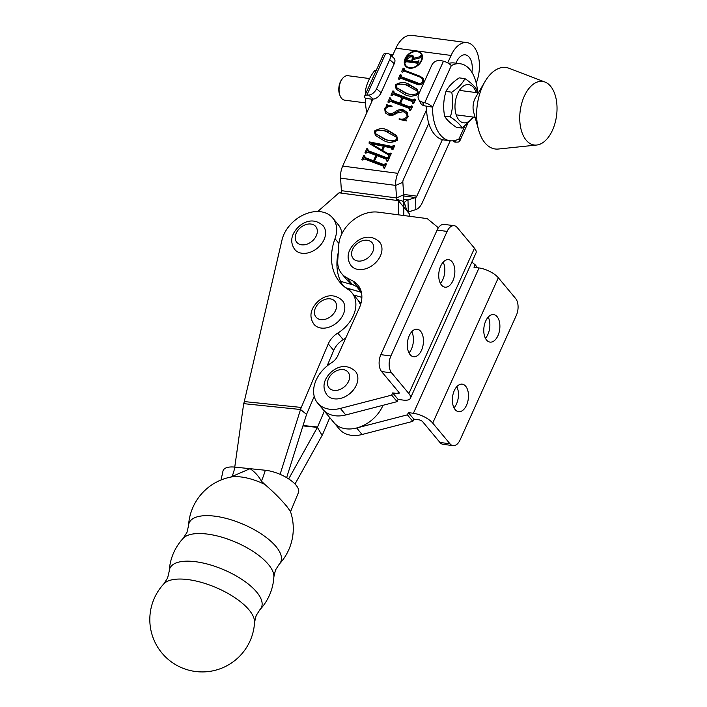 <?xml version="1.0" encoding="UTF-8"?>
<svg xmlns="http://www.w3.org/2000/svg" width="707" height="707" viewBox="0 0 707 707"><rect width="100%" height="100%" fill="white"/><g stroke="black" fill="none" stroke-linecap="round" stroke-linejoin="round"><path stroke-width="1.06" d="M411.766 331.716A13.875 7.936 -82.5 0 1 411.474 348.993A13.875 7.936 -82.5 0 1 408.982 352.917M409.273 335.639A13.875 7.936 -82.5 0 1 417.201 329.223A13.875 7.936 -82.5 0 1 421.496 350.31A13.875 7.936 -82.5 0 1 413.577 356.726A13.875 7.936 -82.5 0 1 409.273 335.639M443.174 262.164A13.875 7.936 -82.5 0 1 442.874 279.442A13.875 7.936 -82.5 0 1 440.381 283.366M440.682 266.088A13.875 7.936 -82.5 0 1 448.6 259.672A13.875 7.936 -82.5 0 1 452.904 280.759A13.875 7.936 -82.5 0 1 444.986 287.175A13.875 7.936 -82.5 0 1 440.682 266.088M398.483 391.828L397.696 393.56L392.685 392.906L398.121 399.42L397.113 401.638L391.678 395.125L340.341 408.425A30.825 22.359 140.2 0 1 329.55 409.212A30.825 22.359 140.2 0 1 317.584 402.99A30.825 22.359 140.2 0 1 331.565 362.744A12.328 8.944 -39.8 0 0 337.707 355.851L359.271 308.093A30.825 22.359 -39.8 0 0 357.883 285.062A30.825 22.359 -39.8 0 0 352.926 281.041L346.642 277.665A30.825 22.359 140.2 0 1 341.693 273.644A30.825 22.359 140.2 0 1 337.752 260.353L338.821 244.542A30.825 22.359 140.2 0 1 378.157 212.153L427.222 218.604L438.393 227.778M397.113 401.638L345.776 414.947A30.825 22.359 140.2 0 1 334.985 415.734A30.825 22.359 140.2 0 1 323.019 409.512L323.019 409.512A30.825 22.359 140.2 0 0 346.271 414.815M398.121 399.42L403.131 400.082A15.413 5.903 -155.7 0 0 410.387 398.271A15.413 5.903 -155.7 0 0 408.876 393.578L391.625 372.881A12.328 7.052 -82.5 0 1 390.883 355.975L447.124 231.41A12.328 7.052 -82.5 0 1 454.168 225.701A12.328 7.052 -82.5 0 1 457.243 227.548L474.494 248.245A15.413 5.903 24.3 0 1 476.005 252.938L410.387 398.271M392.685 392.906L391.678 395.125M360.172 288.686A30.825 22.359 -39.8 0 0 358.361 287.563L352.077 284.187A30.825 22.359 140.2 0 1 347.119 280.158L341.693 273.644M397.696 393.56A3.084 1.184 -155.7 0 0 399.146 393.198A3.084 1.184 -155.7 0 0 398.845 392.261L381.594 371.555A12.328 7.052 -82.5 0 1 380.852 354.658L437.094 230.084A12.328 7.052 -82.5 0 1 444.137 224.384L454.168 225.701M454.018 407.851A13.875 7.936 97.5 0 0 456.51 403.927A13.875 7.936 97.5 0 0 456.802 386.649M466.532 405.244A13.875 7.936 97.5 0 0 462.237 384.157A13.875 7.936 97.5 0 0 454.309 390.573A13.875 7.936 97.5 0 0 458.613 411.66A13.875 7.936 97.5 0 0 466.532 405.244M485.417 338.3A13.875 7.936 97.5 0 0 487.91 334.376A13.875 7.936 97.5 0 0 488.21 317.098M497.94 335.692A13.875 7.936 97.5 0 0 493.636 314.606A13.875 7.936 97.5 0 0 485.718 321.022A13.875 7.936 97.5 0 0 490.022 342.108A13.875 7.936 97.5 0 0 497.94 335.692M407.382 414.841L356.646 427.991A30.825 22.359 140.2 0 1 345.847 428.778A30.825 22.359 140.2 0 1 333.89 422.556L339.316 429.078A30.825 22.359 140.2 0 0 351.282 435.3A30.825 22.359 140.2 0 0 362.072 434.505L412.817 421.363L407.382 414.841L408.381 412.623L413.401 413.286L479.019 267.953L473.999 267.29L475.139 264.772L477.64 267.767M412.817 421.363L413.816 419.145L408.381 412.623M413.816 419.145L418.827 419.808A3.084 1.184 -155.7 0 1 422.698 421.761L439.94 442.467A12.328 7.052 97.5 0 0 443.024 444.314L453.046 445.631A12.328 7.052 97.5 0 0 460.089 439.931L516.34 315.357A12.328 7.052 97.5 0 0 515.589 298.451L498.338 277.754A15.413 5.903 24.3 0 0 479.019 267.953M471.878 262.094L475.139 264.772M453.046 445.631A12.328 7.052 97.5 0 1 449.97 443.784L432.719 423.086A15.413 5.903 -155.7 0 0 413.401 413.286M354.18 296.374A30.825 22.359 140.2 0 1 357.335 299.282A30.825 22.359 140.2 0 1 360.455 305.079A30.825 22.359 140.2 0 0 357.327 299.273L360.915 303.577M382.991 405.297A30.825 22.359 140.2 0 1 359.474 427.125A30.825 22.359 140.2 0 1 333.89 422.556L317.584 402.99M259.929 609.681A52.398 52.398 0 0 0 273.874 576.85L273.874 576.85A49.782 19.805 23 0 0 268.386 564.407A49.782 19.805 23 0 0 205.481 533.865A49.782 19.805 23 0 0 183.166 538.336L183.166 538.336A52.398 52.398 0 0 0 169.22 571.168L169.22 571.168A49.782 19.805 23 0 1 193.745 561.499A49.782 19.805 23 0 1 256.65 592.051A49.782 19.805 23 0 1 259.929 609.681L256.146 615.558L254.547 622.363A49.782 19.805 23 0 0 249.058 609.929A49.782 19.805 23 0 0 186.153 579.378A49.782 19.805 23 0 0 163.838 583.849L163.838 583.849A52.398 52.398 0 0 0 196.846 671.65A52.398 52.398 0 0 0 254.547 622.363M232.02 476.624A54.032 39.194 -39.8 0 0 234.848 467.115L250.066 468.688L230.676 477.092A52.398 52.398 0 0 0 188.548 525.646L188.548 525.646A49.782 19.805 23 0 1 213.072 515.977A49.782 19.805 23 0 1 275.977 546.529A49.782 19.805 23 0 1 279.256 564.168L275.474 570.045L273.874 576.85M261.396 481.14A90.443 65.601 -39.8 0 0 265.293 470.252L250.066 468.688C254.794 471.878 258.568 476.032 261.396 481.14L264.833 484.436C273.406 491.78 280.776 499.151 286.927 506.557L290.427 511.435A52.398 52.398 0 0 1 279.256 564.168M265.293 470.252A24.347 9.686 23 0 1 296.065 485.196A24.347 9.686 23 0 1 298.566 492.284L290.453 511.877M230.676 477.092A34.148 13.583 23 0 1 240.08 476.863A34.148 13.583 23 0 1 264.833 484.436M220.982 480.009L222.846 471.914A24.347 9.686 23 0 1 234.848 467.115M280.105 474.335L300.528 409.503L306.564 414.382L286.635 477.64M234.759 467.106L243.685 403.644A15.413 8.661 95.9 0 1 244.039 402.592L281.996 240.027A30.825 22.359 140.2 0 1 304.549 214.389A30.825 22.359 140.2 0 1 332.67 217.959A30.825 22.359 140.2 0 1 334.994 238.692A64.735 46.954 -39.8 0 0 339.864 282.234A64.735 46.954 -39.8 0 0 348.012 289.357A30.825 22.359 140.2 0 1 351.9 292.751A30.825 22.359 140.2 0 1 337.76 333.103A18.497 13.415 -39.8 0 0 328.269 343.911L301.288 407.444L244.33 401.576M332.67 217.959L338.105 224.481A30.825 22.359 140.2 0 1 341.941 233.619M338.291 252.434A64.735 46.954 -39.8 0 0 342.78 285.328M345.838 337.84A30.825 22.359 140.2 0 1 343.195 339.625A18.497 13.415 -39.8 0 0 333.704 350.425L327.102 365.961M314.217 396.318L306.723 413.966A3.084 1.732 -84.1 0 0 306.564 414.382M243.685 403.644L300.528 409.503A15.413 8.661 -84.1 0 1 301.288 407.444M288.686 478.913L317.399 427.382L322.109 435.397L295.013 484.021M349.355 288.81A64.735 46.954 -39.8 0 0 350 290.824M354.79 295.323A64.735 46.954 -39.8 0 0 355.232 296.754M324.336 411.103L317.584 427.01L303.056 425.517M329.771 417.625L323.019 433.532A15.413 8.661 95.9 0 1 322.109 435.397M302.941 425.897L317.399 427.382A3.084 1.732 95.9 0 0 317.584 427.01M324.027 239.673A18.497 13.415 140.2 0 1 309.869 252.364A18.497 13.415 140.2 0 1 294.784 249.527C291.275 244.472 290.798 239.24 293.343 233.831C298.389 223.845 311.849 215.237 323.196 225.851A18.497 13.415 140.2 0 1 324.027 239.673M406.004 65.795A9.58 6.955 -39.8 0 0 413.825 67.262A9.58 6.955 -39.8 0 0 421.16 60.687A9.58 6.955 -39.8 0 0 420.727 53.529A9.58 6.955 -39.8 0 0 412.915 52.062A9.58 6.955 -39.8 0 0 405.579 58.637A9.58 6.955 -39.8 0 0 406.004 65.795L406.825 66.767A9.58 6.955 -39.8 0 0 408.098 67.872M421.619 60.749A10.145 7.362 -39.8 0 0 421.169 53.166A10.145 7.362 -39.8 0 0 412.888 51.611A10.145 7.362 -39.8 0 0 405.12 58.575A10.145 7.362 -39.8 0 0 405.571 66.158A10.145 7.362 -39.8 0 0 413.851 67.704A10.145 7.362 -39.8 0 0 421.619 60.749M421.54 53.679A10.145 7.362 -39.8 0 0 419.454 52.424M447.717 62.879L451.075 55.438A27.741 15.872 -82.5 0 1 466.92 42.606A27.741 15.872 -82.5 0 1 473.84 46.759A27.741 15.872 -82.5 0 1 476.235 83.09M455.953 63.197L456.51 61.96A15.413 8.82 -82.5 0 1 465.312 54.837A15.413 8.82 -82.5 0 1 469.156 57.134A15.413 8.82 -82.5 0 1 471.887 72.291M368.214 150.732L386.932 157.767L388.629 156.715L389.575 157.069L387.622 161.39L386.676 161.046L386.296 159.208L376.919 155.69L374.48 161.099L383.857 164.616L385.536 163.564L386.482 163.918L384.528 168.239L383.583 167.886L383.185 166.057L364.467 159.022L362.771 160.074L361.825 159.72L363.778 155.39L364.724 155.743L365.121 157.581L373.535 160.745L375.974 155.337L367.56 152.173L365.864 153.225L364.918 152.871L366.871 148.541L367.817 148.903L368.214 150.732L367.684 150.388L369.027 151.713L368.214 150.732M387.71 160.56L386.296 159.208M384.626 167.426L383.185 166.057M365.934 158.562L364.591 157.237L365.934 158.562L374.348 161.717L373.535 160.745M374.365 131.122C379.138 128.082 383.76 127.852 388.249 130.433L396.636 135.594L397.705 139.889C392.827 142.894 388.152 143.106 383.689 140.525L375.346 135.346L374.365 131.122L375.161 132.076M394.25 93.068L412.968 100.094L414.673 99.042L415.619 99.395L413.666 103.717L412.72 103.372L412.34 101.534L402.963 98.017L400.524 103.425L409.901 106.943L411.58 105.891L412.526 106.244L410.573 110.566L409.627 110.221L409.229 108.383L390.511 101.357L388.806 102.4L387.86 102.047L389.813 97.716L390.759 98.079L391.165 99.908L399.57 103.072L402.018 97.663L393.605 94.508L391.899 95.551L390.953 95.198L392.906 90.867L393.852 91.23L394.25 93.068L393.719 92.714L395.072 94.04L394.25 93.068M413.745 102.886L412.34 101.534M410.67 109.753L409.229 108.383M391.978 100.889L390.626 99.563L391.978 100.889L400.383 104.053L399.57 103.072M417.139 82.684C419.145 83.956 421.054 83.629 422.866 81.712L422.22 78.601L419.613 76.869L404.201 71.08L402.477 72.123L401.532 71.769L403.167 68.164L404.112 68.517L404.519 70.355L419.843 76.117L422.945 78.124L423.767 82.171C421.522 84.867 419.065 85.512 416.396 84.089L400.94 78.283L399.225 79.334L398.28 78.972L400.233 74.65L401.178 75.004L401.594 76.842L417.139 82.684L417.952 83.665L421.452 84.363M405.332 71.336L403.927 69.975L405.332 71.336L420.665 77.09L419.843 76.117M402.407 77.823L401.028 76.48L402.407 77.823L417.952 83.665M466.92 42.606L411.766 35.35A27.741 15.872 97.5 0 0 395.929 48.182L392.138 56.578M372.951 99.077L342.692 166.074A15.413 8.82 97.5 0 0 340.571 178.155L341.393 190.678A3.084 1.768 -82.5 0 1 341.216 192.384L339.007 192.834L317.726 211.534M398.386 214.813L398.35 200.647L396.459 199.241A3.084 1.768 97.5 0 0 396.539 197.933L395.717 185.411A15.413 8.82 -82.5 0 1 397.847 173.33L426.586 109.682M395.195 84.981C399.968 81.95 404.59 81.72 409.079 84.292L417.475 89.462L418.535 93.748C413.657 96.753 408.982 96.965 404.519 94.385L396.176 89.215L395.195 84.981L395.991 85.936M403.282 111.626L396.671 113.155C393.666 115.444 390.865 116.01 388.267 114.843L385.306 112.731L384.617 108.41L386.87 105.891L386.331 104.627L391.987 106.121L392.049 106.66C389.566 105.988 387.409 106.669 385.589 108.719L385.801 111.379L388.726 113.323C390.812 114.03 393.021 113.465 395.346 111.626C398.448 109.514 401.329 109.046 404.006 110.212L407.462 112.59L408.08 116.902L405.836 119.43L406.251 120.959L399.172 119.359L399.146 118.723C402.062 119.792 404.704 119.103 407.091 116.637L406.728 113.747L403.282 111.626M387.489 105.944L386.331 104.627M392.606 149.645L390.75 147.79L384.414 146.455L382.575 150.511L387.383 153.26L391.218 153.437L389.743 156.707L388.788 156.353L388.735 155.151L387.896 154.559L369.169 143.45L369.142 141.868L391.855 146.42L393.675 145.545L394.621 145.889L392.88 149.743L391.934 149.398L392.076 148.284L393.004 149.486M450.235 140.79L422.291 202.679A15.413 8.82 -82.5 0 1 415.849 209.572L408.275 212.012A3.084 1.768 97.5 0 0 407.974 212.153M403.803 215.529L403.785 207.169L403.803 215.529M356.637 286.635L361.304 292.238A30.825 22.359 -39.8 0 0 361.383 292.265A30.825 22.359 140.2 0 1 361.312 292.247L345.67 287.74L361.401 292.353M340.571 281.315L353.853 285.133M442.379 139.632L416.856 196.157A3.084 1.768 -82.5 0 1 415.566 197.536L407.992 199.975A15.413 8.82 97.5 0 0 404.28 202.564L403.785 207.169L409.22 213.691L409.22 216.236M361.869 297.364L353.8 295.04M339.007 192.834L398.35 200.647L403.785 207.169L403.264 201.336A15.413 8.82 97.5 0 0 403.67 194.787L402.849 182.273A3.084 1.768 -82.5 0 1 403.273 179.852L428.796 123.336M403.264 201.336L396.459 199.241M404.28 202.564L406.392 209.06L408.434 212.754M423.564 82.551L422.866 81.712M423.9 81.809L422.22 78.601M403.114 71.062L403.759 69.613M403.883 69.021L403.167 68.164M420.665 77.09L423.334 78.645M399.844 78.291L400.851 76.064M400.949 75.508L400.233 74.65M398.518 83.912L409.892 85.273L409.079 84.292M409.892 85.273L417.855 89.957M396.618 89.701L395.991 86.015M418.571 93.651L416.989 90.885L408.195 86.077C404.413 83.779 400.392 83.532 396.141 85.344L396.742 87.748L405.27 92.564C409.061 94.844 413.171 95.127 417.59 93.395L416.989 90.885M396.742 87.748L406.083 93.536L416.193 95.648M406.083 93.536L405.27 92.564M418.279 94.208L417.59 93.395M395.072 94.04L413.781 101.066L412.968 100.094M413.781 101.066L415.256 100.535M415.159 100.421L414.435 99.554M415.389 99.908L414.673 99.042M413.666 103.717L412.95 102.86M413.763 103.832L413.153 102.515M409.901 106.943L410.714 107.924L401.337 104.397L400.524 103.425M410.714 107.924L412.163 107.384M412.066 107.27L411.341 106.404M412.296 106.757L411.58 105.891M410.573 110.566L409.857 109.709M410.67 110.681L410.042 109.364M389.416 101.393L390.441 99.113M390.538 98.582L389.813 97.716M400.383 104.053L400.622 103.54M402.734 98.529L402.018 97.663M392.509 94.544L393.534 92.264M393.631 91.733L392.906 90.867M385.748 113.208L385.297 109.735M385.377 109.32L384.617 108.41M387.144 105.608L387.683 106.863L386.87 105.891M387.233 105.626L390.918 106.598M385.801 111.379L388.726 113.323M389.548 114.304C391.625 115.011 393.834 114.446 396.159 112.607L395.346 111.626M396.159 112.607C399.261 110.495 402.142 110.027 404.819 111.193L404.006 110.212M404.819 111.193L407.833 113.085M399.8 119.501L399.146 118.723M401.788 119.951L405.8 119.563M407.771 117.459L407.091 116.637M408.178 116.655L406.728 113.747M377.688 130.044L389.062 131.405L388.249 130.433M389.062 131.405L397.025 136.089M375.788 135.841L375.161 132.156M397.741 139.792L396.15 137.025L387.365 132.209C383.583 129.92 379.562 129.673 375.311 131.475L375.912 133.888L384.44 138.696C388.231 140.985 392.341 141.259 396.76 139.526L396.15 137.025M375.912 133.888L385.253 139.677L395.363 141.78M385.253 139.677L384.44 138.696M397.44 140.348L396.76 139.526M390.962 154.338L388.196 154.241L382.575 150.511M390.865 154.223L390.149 153.357M390.989 153.949L390.264 153.092M389.292 156.539L388.912 156.088M389.787 156.609L388.735 155.151M369.973 143.928L369.142 141.868M369.964 142.841L392.668 147.401L391.855 146.42M392.668 147.401L394.365 146.791M394.267 146.676L393.552 145.81M394.391 146.402L393.675 145.545M384.131 147.074L383.415 146.216L371.626 143.848L372.403 144.97L382.673 150.626M382.54 150.936L381.727 149.955L383.415 146.216M371.59 143.998L381.727 149.955M369.027 151.713L387.745 158.739L386.932 157.767M387.745 158.739L389.212 158.209M389.115 158.094L388.399 157.228M389.345 157.581L388.629 156.715M387.622 161.39L386.906 160.533M387.719 161.505L387.118 160.189M383.857 164.616L384.67 165.597L375.293 162.071L374.48 161.099M384.67 165.597L386.119 165.058M386.022 164.934L385.306 164.077M386.252 164.422L385.536 163.564M384.537 168.239L383.813 167.373M384.635 168.354L383.998 167.029M363.371 159.066L364.405 156.786M364.503 156.256L363.778 155.39M374.348 161.717L374.577 161.214M376.69 156.194L375.974 155.337M366.465 152.217L367.499 149.937M367.587 149.407L366.871 148.541M405.155 64.337A10.145 7.362 -39.8 0 0 406.012 66.617M422.397 55.959A9.58 6.955 -39.8 0 0 421.549 54.501L420.727 53.529M411.748 61.102L412.561 62.075L407.912 61.465L407.091 60.484L411.748 61.102L412.437 57.249L410.97 56.604L407.179 58.955L407.091 60.484L406.817 59.759M413.577 59.45L412.437 57.249M409.883 56.613L413.454 56.48M406.613 61.756L407.099 60.705M421.222 56.047L420.859 55.614L421.381 55.685L420.444 57.762L412.976 59.591L412.269 61.164L413.082 62.145L418.164 62.817M417.51 64.266L416.865 63.109L406.534 61.748L404.943 62.684L406.887 58.381C407.815 56.162 409.344 55.084 411.465 55.146L413.144 55.915L413.471 58.301L419.817 56.754L420.859 55.614M418.862 61.27L418.5 60.846L419.021 60.908L417.475 64.337L416.865 63.109M418.659 61.703L418.5 60.846M418.19 62.755L417.439 61.845L418.305 61.279M412.269 61.164L417.439 61.845M420.515 57.594L419.817 56.754M414.275 59.273L413.471 58.301M412.278 56.118L411.465 55.146M380.41 255.89A18.497 13.415 140.2 0 1 366.253 268.58A18.497 13.415 140.2 0 1 351.158 265.752C347.658 260.689 347.181 255.457 349.726 250.057C354.773 240.062 368.232 231.463 379.579 242.068A18.497 13.415 140.2 0 1 380.41 255.89M343.257 314.465A18.497 13.415 140.2 0 1 329.1 327.155A18.497 13.415 140.2 0 1 314.005 324.327C310.497 319.264 310.02 314.032 312.565 308.632C317.62 298.637 331.07 290.038 342.427 300.652A18.497 13.415 140.2 0 1 343.257 314.465M356.31 385.244A18.497 13.415 140.2 0 1 342.153 397.926A18.497 13.415 140.2 0 1 327.058 395.098C323.55 390.043 323.072 384.811 325.618 379.403C330.673 369.416 344.123 360.809 355.48 371.422A18.497 13.415 140.2 0 1 356.31 385.244M478.657 130.106L473.655 112.121A12.328 7.052 -82.5 0 1 473.186 105.034A12.328 7.052 -82.5 0 1 475.572 97.522L485.064 81.455A41.094 23.508 97.5 0 0 477.092 106.483A41.094 23.508 97.5 0 0 478.657 130.106A41.094 23.508 97.5 0 0 498.408 149.027L536.701 145.032A32.054 18.338 97.5 0 0 556.683 114.578A32.054 18.338 97.5 0 0 544.991 82.047A32.054 18.338 97.5 0 0 520.078 111.847A32.054 18.338 97.5 0 0 536.701 145.032M544.991 82.047L509.031 68.287A41.094 23.508 97.5 0 0 485.064 81.455M446.002 91.433C448.326 86.652 452.727 82.136 459.197 77.876L464.923 78.627C462.59 83.408 458.189 87.924 451.729 92.184L446.002 91.433C443.483 99.422 443.015 107.667 444.615 116.16C446.479 119.607 450.412 123.336 456.422 127.348L462.148 128.1L473.831 117.159M476.191 92.59A19.266 11.02 97.5 0 0 457.058 95.065A19.266 11.02 97.5 0 0 458.383 119.315A19.266 11.02 97.5 0 0 472.974 117.044M477.172 92.723L476.721 89.816C474.839 86.342 470.897 82.622 464.923 78.627M451.729 92.184C453.32 100.677 452.86 108.922 450.341 116.92C456.324 120.906 460.257 124.635 462.148 128.1M450.341 116.92L444.615 116.16M365.298 94.632L365.351 91.397C366.447 84.151 369.602 77.16 374.825 70.417L376.212 70.453M365.351 91.397L366.677 91.574M374.825 70.417L376.151 70.594M339.881 95.277A11.1 6.345 -82.5 0 1 339.811 95.1A11.1 6.345 -82.5 0 1 341.879 79.334L342.515 78.521A12.328 7.052 97.5 0 0 340.208 96.046A12.328 7.052 97.5 0 0 340.288 96.24A12.328 7.052 97.5 0 0 344.627 100.155L365.475 102.895M369.567 78.565L347.844 75.702A12.328 7.052 97.5 0 0 342.515 78.521M454.08 140.675L455.741 142.134L457.517 142.089A7.397 2.837 -155.7 0 0 459.727 141.144A7.397 2.837 -155.7 0 0 459.002 138.89A38.841 22.217 -82.5 0 1 450.085 140.773A38.841 22.217 -82.5 0 1 432.56 107.155A7.397 2.837 -155.7 0 0 424.721 102.727L422.433 102.153A7.397 6.177 -26.6 0 1 418.632 99.245A7.397 6.177 -26.6 0 1 418.65 94.278L431.774 65.212A7.397 6.177 -26.6 0 1 441.186 60.634L443.466 61.209A7.397 2.837 24.3 0 1 451.305 65.636A38.841 22.217 -82.5 0 1 460.222 63.754A38.841 22.217 -82.5 0 1 469.916 69.56A38.841 22.217 -82.5 0 1 477.649 92.785M422.433 102.153L424.253 105.794L432.56 107.155L451.305 65.636M426.542 106.359A38.841 22.217 97.5 0 0 444.067 139.977L450.085 140.773M460.222 63.754L454.203 62.967A38.841 22.217 97.5 0 0 448.653 63.427M424.253 105.794A7.397 6.177 153.4 0 1 420.453 102.877L418.632 99.245M455.741 142.134A7.397 4.277 131.4 0 1 453.655 141.453L452.948 140.826M392.898 54.899A38.841 22.217 97.5 0 0 390.184 54.863M371.431 102.427A38.841 22.217 -82.5 0 1 371.396 99.104L365.378 98.317A38.841 22.217 97.5 0 0 366.871 112.528M371.396 99.104L373.172 99.068L368.647 95.074L366.862 95.118A7.397 2.837 -155.7 0 0 364.653 96.064A7.397 2.837 -155.7 0 0 365.378 98.317M364.653 96.064L383.397 54.536A7.397 2.837 24.3 0 1 385.615 53.591L387.392 53.555A7.397 4.277 -48.6 0 1 389.469 54.236A7.397 4.277 -48.6 0 1 389.707 59.671L376.584 88.737L381.117 92.732L394.241 63.665L389.707 59.671M389.469 54.236L394.002 58.221A7.397 4.277 131.4 0 1 394.241 63.665M381.117 92.732A7.397 4.277 131.4 0 1 373.172 99.068M368.647 95.074A7.397 4.277 -48.6 0 0 376.584 88.737M340.341 408.425L345.776 414.947M346.642 277.665L352.077 284.187M352.926 281.041L358.361 287.563M408.876 393.578L474.494 248.245M391.625 372.881L381.594 371.555M447.124 231.41L437.094 230.084M390.883 355.975L380.852 354.658M356.646 427.991L362.072 434.505M432.719 423.086L498.338 277.754M449.97 443.784L439.94 442.467M334.994 238.692L338.927 243.42M337.76 333.103L343.195 339.625M328.269 343.911L333.704 350.425M296.251 233.116A12.328 8.944 -39.8 0 0 301.589 244.816A12.328 8.944 -39.8 0 0 316.303 235.749A12.328 8.944 -39.8 0 0 310.965 224.048A12.328 8.944 -39.8 0 0 296.251 233.116M342.692 166.074L397.847 173.33M395.929 48.182L451.075 55.438M403.556 199.392L407.992 199.975L408.275 212.012M403.724 195.972L415.566 197.536L415.849 209.572M403.644 194.416L416.856 196.157M341.393 190.678L396.539 197.933L403.67 194.787M340.571 178.155L395.717 185.411L402.849 182.273M388.196 154.241L387.383 153.26M352.625 249.332A12.328 8.944 -39.8 0 0 357.972 261.033A12.328 8.944 -39.8 0 0 372.686 251.966A12.328 8.944 -39.8 0 0 367.34 240.265A12.328 8.944 -39.8 0 0 352.625 249.332M315.472 307.907A12.328 8.944 -39.8 0 0 320.81 319.608A12.328 8.944 -39.8 0 0 335.525 310.55A12.328 8.944 -39.8 0 0 330.187 298.849A12.328 8.944 -39.8 0 0 315.472 307.907M328.525 378.678A12.328 8.944 -39.8 0 0 333.863 390.379A12.328 8.944 -39.8 0 0 348.578 381.32A12.328 8.944 -39.8 0 0 343.24 369.62A12.328 8.944 -39.8 0 0 328.525 378.678M459.002 138.89L464.676 126.332M424.721 102.727L443.466 61.209M385.615 53.591L366.862 95.118M361.321 297.205L361.851 297.841M188.548 525.646L186.948 532.451L183.166 538.336M169.22 571.168L167.621 577.972L163.838 583.849M351.9 292.751L357.327 299.273M406.808 60.36L407.621 61.332M417.201 63.259L418.014 64.24M339.811 95.1L340.208 96.046M459.4 90.381L478.321 92.873M456.183 114.834L475.104 117.327M459.727 141.144L467.362 124.238"/></g></svg>
